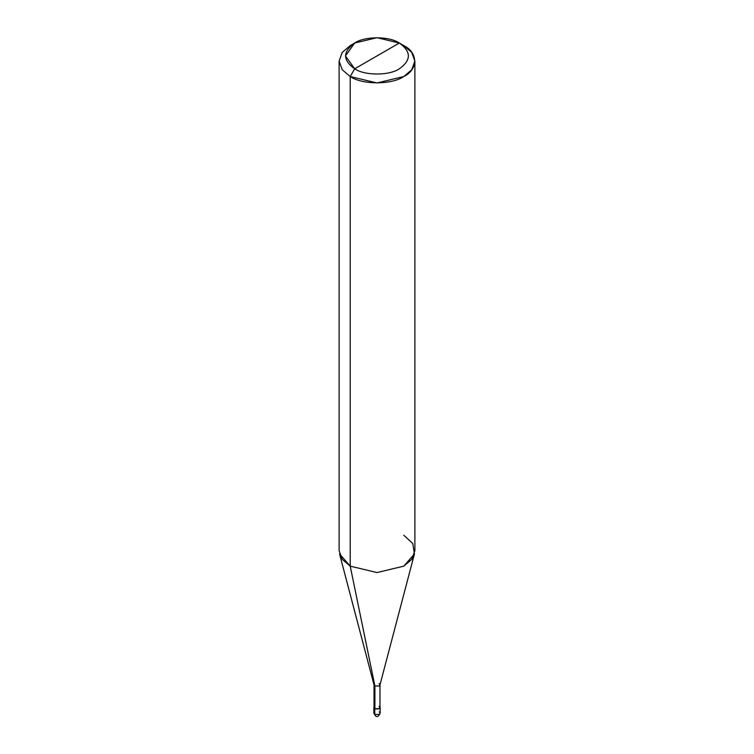 <?xml version="1.0" encoding="UTF-8"?>
<svg xmlns="http://www.w3.org/2000/svg" width="754" height="754" viewBox="0 0 754 754"><rect width="100%" height="100%" fill="white"/><g stroke="black" fill="none" stroke-linecap="round" stroke-linejoin="round"><path stroke-width="1.13" d="M373.843 707.469L373.843 713.143L375.426 715.876C377.188 717.308 378.762 716.394 380.157 713.143L379.234 714.434L374.766 714.434L374.766 708.76L374.031 706.856L374.766 708.76L379.234 708.76L380.157 707.469L379.969 706.856L379.234 708.76L374.766 708.76L374.766 714.434L375.426 715.876L373.843 713.143L374.766 714.434L379.234 714.434L380.157 713.143L379.234 711.851M374.898 706.262L374.898 686.008L350.214 566.15L350.214 76.54L354.682 68.812C364.729 75.758 389.271 75.758 399.318 68.812C411.364 60.216 411.364 51.63 399.318 43.035L354.682 68.812C342.636 60.216 342.636 51.63 354.682 43.035C364.729 36.088 389.271 36.088 399.318 43.035C411.364 51.63 411.364 60.216 399.318 68.812C389.271 75.758 364.729 75.758 354.682 68.812L399.318 43.035L377 37.7L354.682 43.035L345.436 55.928L354.682 68.812L350.214 76.54L350.214 566.15L374.898 686.008L374.898 708.685L374.031 707.469L374.031 684.792L374.898 686.008L374.069 685.047L339.554 553.973L350.214 566.15L342.241 559.374L339.121 550.684L339.121 61.083L342.241 69.764L350.214 76.54L342.241 69.764L339.121 61.083L342.241 52.394L350.214 45.617L342.241 52.394L339.121 61.083M414.879 61.083L411.759 52.394L403.786 45.617C418.234 52.573 418.234 69.585 403.786 76.54C391.731 84.882 362.269 84.882 350.214 76.54L377 82.949L403.786 76.54L411.759 69.764L414.879 61.083L414.879 550.684L411.759 559.374L403.786 566.15L377 572.559L350.214 566.15L377 572.559L403.786 566.15L414.446 553.973L379.931 685.047L379.102 686.008L374.898 686.008L379.102 686.008L379.969 684.792L379.969 707.469L379.102 708.685L374.898 708.685C379.008 709.439 380.402 708.628 379.102 706.262M379.969 684.792L379.102 683.586M414.446 553.973L412.768 543.483L403.786 535.227M403.786 45.617L399.318 43.035L403.786 45.617M380.157 713.143L380.157 707.469M350.214 45.617L354.682 43.035"/></g></svg>
